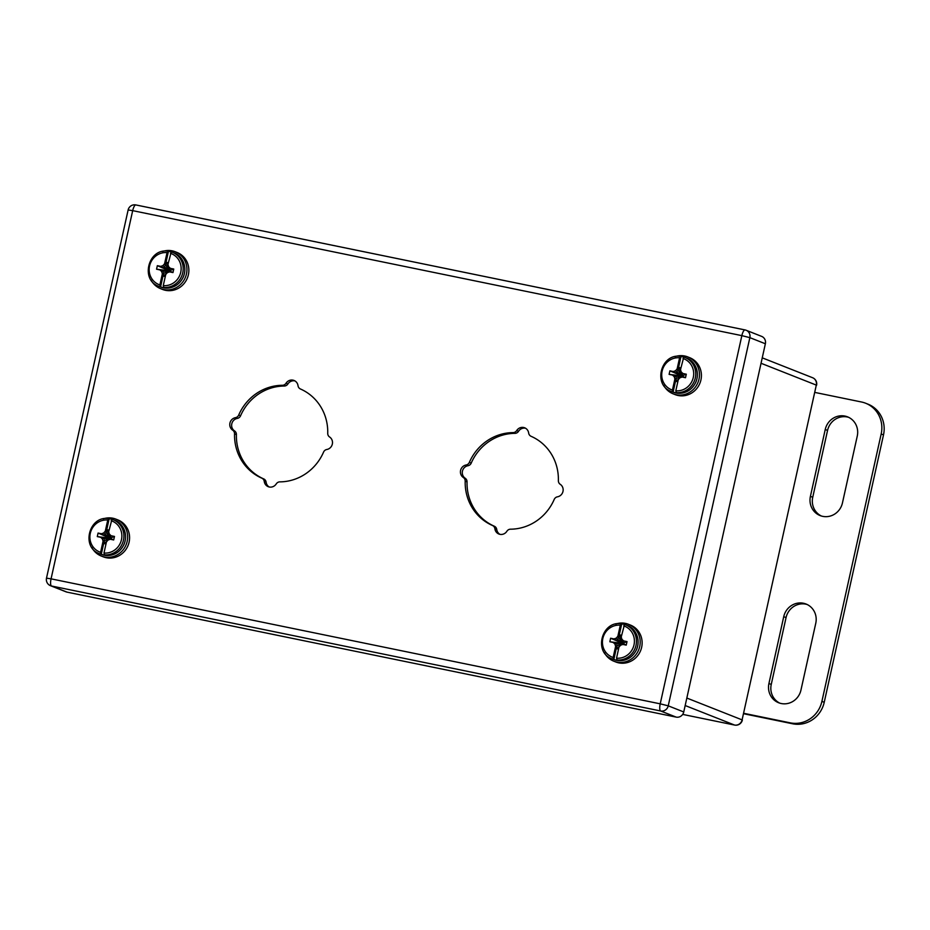 <?xml version="1.0" encoding="UTF-8"?>
<svg xmlns="http://www.w3.org/2000/svg" width="930" height="930" viewBox="0 0 930 930"><rect width="100%" height="100%" fill="white"/><g stroke="black" fill="none" stroke-linecap="round" stroke-linejoin="round"><path stroke-width="1.4" d="M814.994 392.448L861.471 401.993A27.423 26.121 111.6 0 1 865.621 403.225A27.423 26.121 111.6 0 1 881.175 433.985L821.899 701.383A27.423 26.121 111.6 0 1 790.337 722.866L743.849 713.322M800.951 690.095L815.773 623.251A17.135 16.333 -68.4 0 0 806.054 604.023A17.135 16.333 -68.4 0 0 783.734 616.671L768.924 683.527A17.135 16.333 -68.4 0 0 778.643 702.755A17.135 16.333 -68.4 0 0 800.951 690.095M857.262 436.077A17.135 16.333 -68.4 0 0 847.544 416.849A17.135 16.333 -68.4 0 0 825.236 429.497L810.414 496.353A17.135 16.333 -68.4 0 0 820.132 515.58A17.135 16.333 -68.4 0 0 842.452 502.921L857.262 436.077M743.756 713.752L792.662 723.784A27.423 26.121 -68.4 0 0 824.224 702.301L883.5 434.903A27.423 26.121 -68.4 0 0 867.946 404.143L865.621 403.225M807.194 604.523A17.135 16.333 -68.4 0 0 786.059 617.59L771.249 684.445A17.135 16.333 -68.4 0 0 779.817 703.161M848.695 417.349A17.135 16.333 -68.4 0 0 827.561 430.416L812.739 497.271A17.135 16.333 -68.4 0 0 821.318 515.987M168.435 251.402L165.261 265.689L164.575 263.748L167.051 252.611L168.435 251.402A18.321 17.449 111.6 0 1 171.108 251.891M174.003 252.914C181.176 255.029 188 265.736 183.28 277.082C178.944 285.429 172.294 289.009 163.331 287.823A18.321 17.449 111.6 0 0 184.001 274.931A18.321 17.449 111.6 0 0 174.003 252.914L172.352 252.263A18.321 17.449 111.6 0 0 171.26 251.879L167.958 264.445L168.644 266.747L170.364 268.34L173.747 269.037L172.968 272.571L169.585 271.874L167.342 272.664L165.738 274.49L163.262 285.626L163.936 287.649A18.321 17.449 111.6 0 1 160.553 286.952L159.879 284.929L162.355 273.804L163.715 272.664L160.553 286.952L158.891 286.335A18.321 17.449 111.6 0 0 159.995 286.731M158.891 286.335C140.081 280.139 148.242 248.078 167.83 251.17L167.877 251.181M164.575 263.748L162.982 265.585L160.727 266.364L157.344 265.678L156.566 269.2L159.948 269.898L161.669 271.502L162.355 273.804M163.715 272.664L163.273 276.163L165.273 276.582M168.342 262.725L166.342 262.318L165.261 265.689M167.342 272.664L168.609 271.909M168.842 271.665L167.586 272.56M172.968 272.571L169.411 270.804L169.585 271.874L169.411 270.804L163.913 273.315M166.749 273.339L163.273 276.163M173.747 269.037L169.411 270.804L161.669 271.502M170.364 268.34L169.411 270.804L159.948 269.898M168.644 266.747L169.411 270.804L156.566 269.2M168.865 267.224L169.411 270.804L157.344 265.678M166.342 262.318L169.411 270.804L160.727 266.364M165.714 265.178L169.411 270.804L162.982 265.585M151.102 280.093A19.855 18.914 -68.4 0 0 160.588 288.66A19.855 18.914 -68.4 0 0 186.442 274.001A19.855 18.914 -68.4 0 0 175.177 251.728A19.855 18.914 -68.4 0 0 162.401 251.507M160.588 288.66L162.529 289.428A19.855 18.914 -68.4 0 0 188.383 274.769A19.855 18.914 -68.4 0 0 177.119 252.495L175.177 251.728M680.969 356.562L677.807 370.861L677.121 368.908L679.598 357.771L680.969 356.562A18.321 17.449 111.6 0 1 683.655 357.05M686.538 358.085C693.722 360.189 700.546 370.907 695.826 382.242C691.49 390.588 684.84 394.18 675.878 392.983A18.321 17.449 111.6 0 0 696.547 380.103A18.321 17.449 111.6 0 0 686.538 358.085L684.899 357.434A18.321 17.449 111.6 0 0 683.794 357.039L680.504 369.605L681.19 371.907L682.911 373.511L686.294 374.197L685.515 377.731L682.132 377.034L679.877 377.824L678.284 379.661L675.808 390.798L676.482 392.809A18.321 17.449 111.6 0 1 673.099 392.111L672.425 390.1L674.901 378.963L676.261 377.824L673.099 392.111M672.541 391.89A18.321 17.449 111.6 0 1 671.437 391.507C652.628 385.311 660.788 353.237 680.376 356.341L680.411 356.341M677.121 368.908L675.517 370.745L673.274 371.535L669.891 370.838L669.112 374.372L672.495 375.057L674.215 376.662L674.901 378.963M676.261 377.824L675.819 381.335L677.819 381.742M680.888 367.896L678.888 367.478L677.807 370.861M679.877 377.824L681.155 377.069M681.388 376.824L680.132 377.731M685.515 377.731L681.957 375.964L682.132 377.034L681.957 375.964L676.459 378.475M679.295 378.498L675.819 381.335M686.294 374.197L681.957 375.964L674.215 376.662M682.911 373.511L681.957 375.964L672.495 375.057M681.19 371.907L681.957 375.964L669.112 374.372M681.411 372.395L681.957 375.964L669.891 370.838M678.888 367.478L681.957 375.964L673.274 371.535M678.261 370.338L681.957 375.964L675.517 370.745M663.648 385.252A19.855 18.914 -68.4 0 0 673.134 393.832A19.855 18.914 -68.4 0 0 698.988 379.173A19.855 18.914 -68.4 0 0 687.723 356.899A19.855 18.914 -68.4 0 0 674.936 356.667M673.134 393.832L675.075 394.599A19.855 18.914 -68.4 0 0 700.929 379.94A19.855 18.914 -68.4 0 0 689.665 357.666L687.723 356.899M621.693 623.96L618.531 638.247L617.846 636.306L620.31 625.169L621.693 623.96A18.321 17.449 111.6 0 1 624.379 624.448M627.262 625.471C634.446 627.587 641.258 638.294 636.55 649.64C632.214 657.987 625.565 661.567 616.602 660.381A18.321 17.449 111.6 0 0 637.259 647.489A18.321 17.449 111.6 0 0 627.262 625.471L625.623 624.821A18.321 17.449 111.6 0 0 624.518 624.437L621.228 636.992L621.914 639.305L623.635 640.898L627.018 641.595L626.227 645.129L622.844 644.432L620.601 645.222L618.996 647.048L616.532 658.184L617.194 660.207A18.321 17.449 111.6 0 1 613.812 659.51L613.149 657.487L615.613 646.362L616.985 645.222L613.812 659.51M621.101 623.728L621.135 623.739C601.512 620.636 593.352 652.697 612.161 658.893A18.321 17.449 111.6 0 0 613.254 659.289M617.846 636.306L616.241 638.131L613.998 638.922L610.615 638.236L609.836 641.758L613.219 642.456L614.928 644.06L615.613 646.362M616.985 645.222L616.544 648.721L618.543 649.14M621.612 635.283L619.613 634.876L618.531 638.247M620.601 645.222L621.868 644.467M622.1 644.223L620.856 645.118M626.227 645.129L622.67 643.351L622.844 644.432L622.67 643.351L617.171 645.873M620.019 645.885L616.544 648.721M627.018 641.595L622.67 643.351L614.928 644.06M623.635 640.898L622.67 643.351L613.219 642.456M621.914 639.305L622.67 643.351L609.836 641.758M622.135 639.782L622.67 643.351L610.615 638.236M619.613 634.876L622.67 643.351L613.998 638.922M618.985 637.736L622.67 643.351L616.241 638.131M604.372 652.651A19.855 18.914 -68.4 0 0 613.858 661.218A19.855 18.914 -68.4 0 0 639.701 646.559A19.855 18.914 -68.4 0 0 628.448 624.286A19.855 18.914 -68.4 0 0 615.66 624.065M613.858 661.218L615.8 661.986A19.855 18.914 -68.4 0 0 641.642 647.327A19.855 18.914 -68.4 0 0 630.389 625.053L628.448 624.286M109.147 518.801L105.985 533.088L105.299 531.135L107.764 520.01L109.147 518.801A18.321 17.449 111.6 0 1 111.833 519.289M114.716 520.312C121.9 522.416 128.712 533.134 124.004 544.469C119.668 552.827 113.018 556.407 104.055 555.21A18.321 17.449 111.6 0 0 124.725 542.33A18.321 17.449 111.6 0 0 114.716 520.312L113.076 519.661A18.321 17.449 111.6 0 0 111.972 519.266L108.682 531.832L109.368 534.134L111.089 535.738L114.471 536.436L113.693 539.958L110.31 539.26L108.054 540.051L106.45 541.888L103.986 553.025L104.648 555.036A18.321 17.449 111.6 0 1 101.265 554.35L100.603 552.327L103.067 541.19L104.439 540.051L101.265 554.35M108.554 518.568L108.589 518.58C88.966 515.464 80.805 547.538 99.615 553.734A18.321 17.449 111.6 0 0 100.707 554.129M105.299 531.135L103.695 532.971L101.451 533.762L98.069 533.064L97.29 536.598L100.672 537.284L102.381 538.889L103.067 541.19M104.439 540.051L103.997 543.562L105.997 543.969M109.066 530.123L107.066 529.716L105.985 533.088M108.054 540.051L109.322 539.295M109.554 539.051L108.31 539.958M113.693 539.958L110.124 538.191L110.31 539.26L110.124 538.191L104.637 540.702M107.473 540.725L103.997 543.562M114.471 536.436L110.124 538.191L102.381 538.889M111.089 535.738L110.124 538.191L100.672 537.284M109.368 534.134L110.124 538.191L97.29 536.598M109.589 534.622L110.124 538.191L98.069 533.064M107.066 529.716L110.124 538.191L101.451 533.762M106.439 532.565L110.124 538.191L103.695 532.971M91.826 547.479A19.855 18.914 -68.4 0 0 101.312 556.059A19.855 18.914 -68.4 0 0 127.166 541.4A19.855 18.914 -68.4 0 0 115.901 519.126A19.855 18.914 -68.4 0 0 103.114 518.894M101.312 556.059L103.253 556.826A19.855 18.914 -68.4 0 0 129.096 542.167A19.855 18.914 -68.4 0 0 117.843 519.893L115.901 519.126M234.546 433.845A48.593 46.291 -68.4 0 0 261.83 478.171A4.383 4.185 111.6 0 1 264.26 481.461A6.859 6.533 -68.4 0 0 276.233 483.925A4.383 4.185 111.6 0 1 279.849 481.868A48.593 46.291 -68.4 0 0 323.559 452.108A4.383 4.185 111.6 0 1 326.825 449.492A6.859 6.533 -68.4 0 0 329.592 436.995A4.383 4.185 111.6 0 1 327.732 433.31A48.593 46.291 -68.4 0 0 300.437 388.984A4.383 4.185 111.6 0 1 298.019 385.694A6.859 6.533 -68.4 0 0 286.033 383.241A4.383 4.185 111.6 0 1 282.418 385.287A48.593 46.291 -68.4 0 0 238.708 415.047A4.383 4.185 111.6 0 1 235.453 417.675A6.859 6.533 -68.4 0 0 232.674 430.172A4.383 4.185 111.6 0 1 234.546 433.845L236.406 434.589A48.593 46.291 -68.4 0 0 263.69 478.904A4.383 4.185 111.6 0 1 266.12 482.205A6.859 6.533 -68.4 0 0 269.212 486.995M465.186 481.17A48.593 46.291 -68.4 0 0 492.482 525.497A4.383 4.185 111.6 0 1 494.9 528.786A6.859 6.533 -68.4 0 0 506.885 531.251A4.383 4.185 111.6 0 1 510.489 529.193A48.593 46.291 -68.4 0 0 554.21 499.433A4.383 4.185 111.6 0 1 557.465 496.818A6.859 6.533 -68.4 0 0 560.232 484.309A4.383 4.185 111.6 0 1 558.372 480.636A48.593 46.291 -68.4 0 0 531.088 436.31A4.383 4.185 111.6 0 1 528.659 433.02A6.859 6.533 -68.4 0 0 516.685 430.567A4.383 4.185 111.6 0 1 513.069 432.613A48.593 46.291 -68.4 0 0 469.359 462.373A4.383 4.185 111.6 0 1 466.093 465A6.859 6.533 -68.4 0 0 463.326 477.497A4.383 4.185 111.6 0 1 465.186 481.17L467.046 481.903A48.593 46.291 -68.4 0 0 494.342 526.229A4.383 4.185 111.6 0 1 496.76 529.53A6.859 6.533 -68.4 0 0 499.863 534.308M294.915 380.905A6.859 6.533 -68.4 0 0 287.893 383.974A4.383 4.185 111.6 0 1 284.278 386.031A48.593 46.291 -68.4 0 0 240.568 415.78A4.383 4.185 111.6 0 1 237.313 418.407A6.859 6.533 -68.4 0 0 234.534 430.904A4.383 4.185 111.6 0 1 236.406 434.589M525.566 428.23A6.859 6.533 -68.4 0 0 518.545 431.299A4.383 4.185 111.6 0 1 514.929 433.357A48.593 46.291 -68.4 0 0 471.219 463.105A4.383 4.185 111.6 0 1 467.953 465.732A6.859 6.533 -68.4 0 0 465.186 478.229A4.383 4.185 111.6 0 1 467.046 481.903M683.748 711.962L765.367 343.763L749.859 337.637L668.24 705.835L683.748 711.962A6.58 6.266 111.6 0 1 676.168 717.111L660.66 710.985L51.499 586.005L67.007 592.131L676.168 717.111M67.007 592.131A6.58 6.266 111.6 0 1 66.018 591.829L50.511 585.702A6.58 6.266 -68.4 0 0 51.499 586.005A6.58 1.976 -78.4 0 1 51.069 578.844L660.219 703.836L741.849 335.637L132.688 210.645L51.069 578.844L46.5 578.158A6.58 6.58 0 0 0 50.511 585.702M744.93 329.918L135.978 204.972A6.58 1.976 101.6 0 0 135.873 204.937L745.035 329.929A6.58 1.976 -78.4 0 1 745.139 329.952A6.58 6.266 -68.4 0 1 746.127 330.255A6.58 6.58 0 0 0 745.035 329.929A6.58 1.976 -78.4 0 0 741.849 335.637L749.859 337.637A6.58 6.266 -68.4 0 0 746.127 330.255L761.635 336.381A6.58 6.266 111.6 0 1 765.367 343.763M792.662 723.784L790.337 722.866M824.224 702.301L821.899 701.383M883.5 434.903L881.175 433.985M786.059 617.59L783.734 616.671M768.924 683.527L771.249 684.445M812.739 497.271L810.414 496.353M825.236 429.497L827.561 430.416M163.308 287.812A18.321 17.449 111.6 0 1 160.541 286.986L163.331 287.823M171.248 251.867L172.352 252.263A18.321 17.449 111.6 0 1 182.606 273.408A18.321 17.449 111.6 0 1 163.378 287.428M159.879 284.929A16.67 15.88 111.6 0 1 149.579 265.922A16.67 15.88 111.6 0 1 167.051 252.611M170.434 253.309A16.67 15.88 111.6 0 1 180.734 272.316A16.67 15.88 111.6 0 1 163.262 285.626M673.076 392.158L675.878 392.983A18.321 17.449 111.6 0 1 673.076 392.158L671.437 391.507M683.794 357.039L684.899 357.434A18.321 17.449 111.6 0 1 695.14 378.58A18.321 17.449 111.6 0 1 675.924 392.588M672.425 390.1A16.67 15.88 111.6 0 1 662.125 371.082A16.67 15.88 111.6 0 1 679.598 357.771M682.98 358.469A16.67 15.88 111.6 0 1 693.28 377.487A16.67 15.88 111.6 0 1 675.808 390.798M613.8 659.544L616.602 660.381A18.321 17.449 111.6 0 1 613.8 659.544L612.161 658.893M624.507 624.425L625.623 624.821A18.321 17.449 111.6 0 1 635.864 645.966A18.321 17.449 111.6 0 1 616.637 659.986M613.149 657.487A16.67 15.88 111.6 0 1 602.838 638.48A16.67 15.88 111.6 0 1 620.31 625.169M623.693 625.867A16.67 15.88 111.6 0 1 634.004 644.874A16.67 15.88 111.6 0 1 616.532 658.184M101.254 554.385L104.055 555.21A18.321 17.449 111.6 0 1 101.254 554.385L99.615 553.734M111.96 519.266L113.076 519.661A18.321 17.449 111.6 0 1 123.318 540.807A18.321 17.449 111.6 0 1 104.09 554.815M100.603 552.327A16.67 15.88 111.6 0 1 90.291 533.32A16.67 15.88 111.6 0 1 107.764 520.01M111.147 520.695A16.67 15.88 111.6 0 1 121.458 539.714A16.67 15.88 111.6 0 1 103.986 553.025M660.66 710.985A6.58 6.266 -68.4 0 0 668.24 705.835L660.219 703.836A6.58 1.976 101.6 0 0 660.66 710.985M128.131 209.959L132.688 210.645A6.58 1.976 101.6 0 1 135.873 204.937A6.58 6.58 0 0 0 128.131 209.959L46.5 578.158M263.69 478.904L261.83 478.171M234.534 430.904L232.674 430.172M237.313 418.407L235.453 417.675M240.568 415.78L238.708 415.047M284.278 386.031L282.418 385.287M287.893 383.974L286.033 383.241M266.12 482.205L264.26 481.461M494.342 526.229L492.482 525.497M465.186 478.229L463.326 477.497M467.953 465.732L466.093 465M471.219 463.105L469.359 462.373M514.929 433.357L513.069 432.613M518.545 431.299L516.685 430.567M496.76 529.53L494.9 528.786M686.828 698.046L742.094 719.878L816.308 385.101L761.042 363.27M816.587 385.264A6.58 6.58 0 0 0 812.576 377.72A6.58 6.266 111.6 0 1 816.308 385.101L742.094 719.878A6.58 6.266 111.6 0 1 734.514 725.028A6.58 1.976 -78.4 0 0 734.619 725.063L682.678 714.403L734.514 725.028L685.166 705.533M812.576 377.72L762.251 357.841M734.619 725.063A6.58 6.58 0 0 0 742.361 720.041"/></g></svg>
